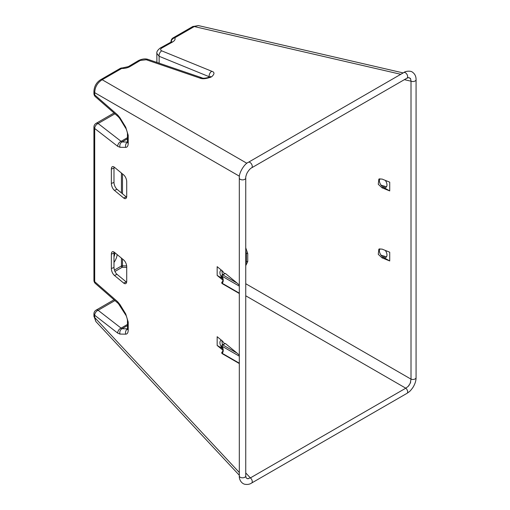 <?xml version="1.0" encoding="UTF-8"?>
<svg xmlns="http://www.w3.org/2000/svg" width="510" height="510" viewBox="0 0 510 510"><rect width="100%" height="100%" fill="white"/><g stroke="black" fill="none" stroke-linecap="round" stroke-linejoin="round"><path stroke-width="0.76" d="M114.922 252.737A10.723 6.19 -60 0 1 113.985 256.881M117.153 254.579A10.723 6.19 -60 0 1 113.985 262.414M114.425 252.329L123.65 259.934A5.361 2.512 68 0 1 126.722 266.845L126.722 281.208A5.361 2.512 68 0 1 125.658 283.643A5.361 2.512 68 0 1 123.65 283.05L114.425 275.438A5.361 2.512 68 0 1 111.352 268.528L111.352 254.171A5.361 2.512 68 0 1 112.417 251.736A5.361 2.512 68 0 1 114.425 252.329M222.908 280.13L217.164 275.419L217.164 266.666L222.558 271.116L224.451 273.577M239.311 286.142L222.067 276.19A1.071 0.618 -60 0 1 222.825 274.877A1.071 0.618 -120 0 0 222.29 274.82L225.35 273.417L222.825 274.877L237.144 283.139L225.35 273.417M237.144 283.139L239.311 285.115M224.451 343.612L222.558 341.158L217.164 336.708L217.164 345.461L222.908 350.172M222.258 351.887A1.071 0.873 54.5 0 0 222.201 351.925C223.233 351.186 223.125 349.312 221.882 346.296L222.067 346.233A1.071 0.618 120 0 1 222.825 344.919A1.071 0.618 -120 0 0 222.29 344.862L225.35 343.459L222.825 344.919L237.144 353.181L225.35 343.459M237.144 353.181L239.311 355.158M123.65 197.988L114.425 190.383A5.361 2.512 68 0 1 111.352 183.466L111.352 169.11A5.361 2.512 68 0 1 112.417 166.674A5.361 2.512 68 0 1 114.425 167.267L123.65 174.873A5.361 2.512 68 0 1 126.722 181.79L126.722 196.146A5.361 2.512 68 0 1 125.658 198.581A5.361 2.512 68 0 1 123.65 197.988L126.282 196.924L117.058 189.318A5.361 2.512 68 0 1 113.985 182.401L113.985 168.045A5.361 2.512 68 0 1 114.087 167.019M126.627 282.234A5.361 2.512 68 0 1 126.282 281.979L117.058 274.374A5.361 2.512 68 0 1 113.985 267.463L113.985 253.1A5.361 2.512 68 0 1 114.087 252.074M221.85 270.536L222.385 274.769M221.85 340.578L222.385 344.811M126.627 197.179A5.361 2.512 68 0 1 126.282 196.924M386.491 186.794L381.034 185.136M386.491 256.836L381.034 255.178M384.33 256.511L383.176 257.18A5.361 3.098 -120 0 0 385.86 257.442A5.361 3.098 -120 0 0 385.318 250.423M384.33 186.469L383.176 187.138A5.361 3.098 -120 0 0 385.86 187.399A5.361 3.098 -120 0 0 385.318 180.381M382.022 187.801L378.267 184.269L378.866 179.055L382.022 179.048L389.723 182.166L389.723 190.918L382.022 187.801L383.176 187.138A5.361 3.098 60 0 1 379.861 178.723M382.022 257.843L378.267 254.311L378.866 249.097L382.022 249.09L389.723 252.208L389.723 260.961L382.022 257.843L383.176 257.18A5.361 3.098 60 0 1 379.861 248.765M140.339 60.422A4.29 2.473 -120 0 0 138.72 60.46C142.36 58.828 145.522 58.497 148.206 59.46L148.206 59.46A4.29 2.78 108.9 0 0 146.293 59.766L140.339 60.422L129.993 66.568C127.627 67.887 124.848 68.525 121.667 68.474A4.29 2.473 -120 0 0 120.048 68.512A4.29 4.29 0 0 1 122.343 67.945L122.343 67.945A4.29 1.332 92 0 0 121.667 68.474L102.172 79.732C97.429 82.741 94.936 87.051 94.707 92.667A4.29 2.473 180 0 1 93.929 91.245L93.929 93.502A4.29 2.473 0 0 0 94.707 94.917L117.682 114.992A4.29 2.78 131.1 0 0 118.377 116.803L95.395 96.728A4.29 2.78 131.1 0 1 94.707 94.917L94.707 92.667L239.426 176.218M114.941 300.575L98.111 310.29L121.093 328.115A4.29 2.952 127.8 0 0 117.682 333.094L94.707 315.269L94.707 317.526L95.893 321.555L239.311 475.256M171.188 41.89A4.29 3.704 -32.8 0 1 174.777 37.81L194.272 26.558L198.352 25.57L403.174 72.924M209.84 76.933L209.176 76.717A4.29 2.952 -67.8 0 1 211.784 71.279L161.74 50.853C160.204 50.05 160.236 49.1 161.842 48.01L172.552 41.998C174.815 40.641 175.561 39.245 174.777 37.81A4.29 2.473 -120 0 0 173.164 37.848L192.659 26.596L198.352 25.57M246.891 163.283L102.172 79.732A4.29 2.473 -120 0 0 100.553 79.77L100.553 79.77C96.492 82.391 94.28 86.216 93.929 91.245M239.311 472.502L94.707 317.526A4.29 2.473 180 0 1 93.929 316.104L95.893 321.555M114.941 113.8L98.111 123.509L121.093 141.334A4.29 2.952 127.8 0 0 117.682 146.313L94.707 128.494L94.707 281.698L117.682 301.767A4.29 2.78 131.1 0 0 118.377 303.577L125.568 314.759C126.639 315.939 127.653 320.465 127.436 320.65L127.532 329.256M117.682 301.767L120.009 304.617A4.29 1.269 148.5 0 0 119.863 305.439M120.009 304.617L125.715 313.943A4.29 1.269 148.5 0 0 125.568 314.759M125.715 313.943L128.214 322.065L128.214 330.155C128.144 332.743 127.309 334.075 125.715 334.165A4.29 3.717 -89.1 0 1 127.43 328.995M125.715 334.165L120.009 334.075A4.29 3.717 -89.1 0 1 122.005 328.746L127.436 328.829M127.436 324.449L121.093 328.115L122.005 328.746L127.436 325.609M127.436 137.668L121.093 141.334L122.005 141.971A4.29 3.717 90.9 0 0 120.009 147.294L125.715 147.384C127.309 147.301 128.144 145.962 128.214 143.38L128.214 135.29L125.715 127.162A4.29 1.269 -31.5 0 0 125.568 127.984L119.863 118.658A4.29 1.269 -31.5 0 1 120.009 117.842L117.682 114.992M127.43 142.22A4.29 3.717 90.9 0 0 125.715 147.384M148.206 59.46L201.877 77.794A4.29 2.78 108.9 0 0 199.965 78.1L146.293 59.766M156.921 62.437L156.825 53.333L159.126 56.291A4.29 2.952 -67.8 0 1 161.74 50.853M400.79 74.301L194.272 26.558A4.29 2.473 -120 0 0 192.659 26.596M248.3 478.731L247.49 478.686L250.391 477.902L405.781 388.193L408.236 386.338L410.238 383.271L411.009 379.14L411.009 81.192L410.633 78.865L408.912 77.552M245.743 475.951L245.743 178.009A3.219 1.855 180 0 1 243.761 179.724A3.219 1.855 180 0 1 240.255 179.322A3.219 1.855 180 0 1 239.311 178.009L239.311 475.951A3.219 1.855 180 0 0 240.255 477.264A3.219 1.855 180 0 0 243.761 477.666A3.219 1.855 180 0 0 245.743 475.951L246.177 477.895M247.49 478.686L246.362 478.087M126.665 265.914L122.489 265.844L122.489 258.978M114.96 271.46L122.17 267.297L122.489 265.844A1.071 0.618 0 0 0 121.437 265.997A1.071 0.618 -120 0 0 122.17 267.297L126.722 267.399M245.743 264.078L246.375 261.668L246.375 253.578L245.743 250.684M245.743 265.653L247.745 261.598A1.071 0.618 0 0 0 246.375 261.668L245.743 262.032M247.745 261.598L247.745 253.508L245.743 247.834M410.633 78.865L410.11 78.164M408.975 77.565L406.993 78.145A3.219 1.855 -120 0 0 406.993 74.434A3.219 1.855 -120 0 0 403.78 72.573L248.389 162.288C244.303 163.812 238.616 173.349 239.311 178.009M408.236 386.338L409.154 385.209M410.238 383.271L410.678 382.015M221.283 340.106A5.361 3.098 -120 0 0 221.034 340.221A5.361 3.098 -120 0 0 220.052 343.887A5.361 3.098 -120 0 0 222.736 348.534M221.283 270.064A5.361 3.098 -120 0 0 221.034 270.185A5.361 3.098 -120 0 0 220.052 273.844A5.361 3.098 -120 0 0 222.736 278.492M383.176 257.18L389.723 260.961M383.176 187.138L389.723 190.918M217.164 275.419L222.774 278.664M217.164 345.461L222.774 348.7M239.311 293.148L222.067 283.19A1.071 0.618 120 0 0 222.29 283.681A1.071 1.071 0 0 1 222.201 281.883A1.071 0.873 -125.5 0 0 222.067 283.19A6.432 3.717 60 0 0 222.067 276.19L221.882 276.254C223.125 279.27 223.233 281.144 222.201 281.883L222.201 281.883A1.071 0.873 -125.5 0 1 222.258 281.845M239.311 356.184L222.067 346.233A6.432 3.717 60 0 1 222.067 353.232A1.071 0.618 -60 0 0 222.29 353.723A1.071 1.071 0 0 1 222.201 351.925L222.201 351.925A1.071 0.873 54.5 0 0 222.067 353.232L239.311 363.19M160.274 48.016A4.29 2.422 60.7 0 1 160.325 47.991L160.223 48.048A4.29 2.473 60 0 1 161.842 48.01M171.481 41.845L160.325 47.991A4.29 2.422 60.7 0 1 161.893 47.978M140.282 60.454A4.29 2.524 59.3 0 0 138.618 60.518L138.72 60.46A4.29 2.473 -120 0 0 138.669 60.492M120.009 117.842L125.715 127.162M117.682 146.313L120.009 147.294M117.682 333.094L120.009 334.075M222.558 349.911L222.908 349.713M222.558 279.869L222.908 279.671M159.126 63.189L159.126 56.291L209.176 76.717L209.176 77.246M127.436 138.835L122.005 141.971L127.436 142.048M211.784 71.279C214.748 72.184 214.684 74.033 211.58 76.825C206.384 78.827 202.508 79.254 199.965 78.1M114.023 112.997L96.078 123.356A4.29 2.473 -120 0 1 98.111 123.509A4.29 2.952 127.8 0 0 94.707 128.494A4.29 2.473 180 0 1 93.929 127.073L93.929 280.277A4.29 2.473 0 0 0 94.707 281.698A4.29 2.78 131.1 0 0 95.395 283.509L118.377 303.577M114.023 299.778L96.078 310.137A4.29 2.473 60 0 1 98.111 310.29A4.29 2.952 127.8 0 0 94.707 315.269A4.29 2.473 180 0 1 93.929 313.854L93.929 316.104M128.214 322.065A4.29 2.473 180 0 1 127.436 320.65M128.214 330.155A4.29 2.473 180 0 1 127.436 328.733M127.532 142.475L127.436 141.958A4.29 2.473 0 0 0 128.214 143.38M127.436 141.958L127.436 133.869A4.29 2.473 0 0 0 128.214 135.29M122.343 67.945L128.329 66.631A4.29 2.524 59.3 0 1 129.993 66.568M173.164 37.848A4.29 4.29 0 0 0 171.016 41.565A4.29 2.473 0 0 0 171.073 41.96M170.977 42.011A4.29 2.422 60.7 0 1 172.552 41.998M245.743 295.794L405.781 388.193A3.219 1.855 60 0 1 407.554 391.011A3.219 1.855 60 0 1 406.993 393.337L251.602 483.046A3.219 1.855 60 0 0 252.163 480.726A3.219 1.855 60 0 0 250.391 477.902L245.743 472.929M404.373 79.662L411.009 81.192A3.219 1.855 -0 0 0 414.337 81.319A3.219 1.855 -0 0 0 416.071 79.675L416.071 377.617A3.219 1.855 -0 0 1 414.337 379.261A3.219 1.855 -0 0 1 411.009 379.14L245.743 283.726M406.993 78.145L251.602 167.86A3.219 1.855 -120 0 0 251.602 164.143A3.219 1.855 -120 0 0 248.389 162.288M122.489 193.794L122.489 173.916M121.437 173.049L121.437 192.927M121.437 258.105L121.437 265.997L114.418 270.051M247.745 253.508A1.071 0.618 0 0 0 246.375 253.578L245.743 253.942M126.282 281.979L123.65 283.05M117.058 274.374L114.425 275.438M113.985 267.463L111.352 268.528M113.985 253.1L111.352 254.171M117.058 189.318L114.425 190.383M113.985 182.401L111.352 183.466M113.985 168.045L111.352 169.11M120.048 68.512L100.553 79.77M93.929 280.277A4.29 4.29 0 0 0 95.395 283.509M96.078 310.137A4.29 4.29 0 0 0 93.929 313.854M96.078 123.356A4.29 4.29 0 0 0 93.929 127.073M93.929 93.502A4.29 4.29 0 0 0 95.395 96.728M127.436 133.869C127.787 133.798 126.308 128.501 125.568 127.984M118.377 116.803L119.863 118.658M138.618 60.518L128.329 66.631M210.267 77.514L210.573 76.417C211.714 76.634 203.477 79.228 201.877 77.794M171.016 41.565L171.016 41.992M156.87 62.418L156.825 61.691M160.223 48.048C157.698 50.018 156.564 51.784 156.825 53.327L156.825 53.327M416.071 79.675C416.109 76.315 414.821 73.752 412.207 71.986C410.837 70.807 405.622 70.884 403.78 72.573M406.993 393.337C410.352 390.96 409.772 391.565 412.762 387.721C414.993 384.145 416.096 380.779 416.071 377.617M239.311 475.951C239.024 478.476 240.548 482.842 244.405 484.175C247.235 484.761 249.632 484.392 251.602 483.046M251.602 167.86C250.149 168.593 248.612 170.359 247.006 173.158C246.037 175.465 245.616 177.085 245.743 178.009M222.29 274.82A1.071 1.071 0 0 0 221.882 276.254M222.29 283.681L239.311 293.511M222.29 353.723L239.311 363.553M222.29 344.862A1.071 1.071 0 0 0 221.882 346.296"/></g></svg>
